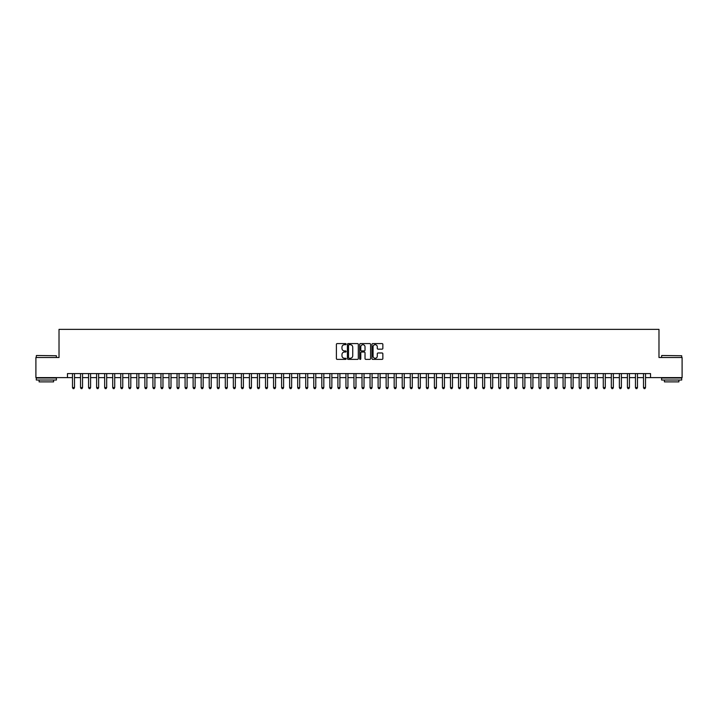 <?xml version="1.0" encoding="UTF-8"?>
<svg xmlns="http://www.w3.org/2000/svg" width="718" height="718" viewBox="0 0 718 718"><rect width="100%" height="100%" fill="white"/><g stroke="black" fill="none" stroke-linecap="round" stroke-linejoin="round"><path stroke-width="1.08" d="M346.13 344.137A0.556 0.556 0 0 0 345.582 343.59L337.191 343.59A0.79 0.79 0 0 0 336.401 344.38L336.401 358.587A0.79 0.79 0 0 0 337.191 359.377L345.582 359.377A0.556 0.556 0 0 0 346.13 358.82A0.556 0.556 0 0 0 345.582 358.273L344.496 358.273A2.522 2.522 0 0 1 341.965 355.742L341.965 354.557A2.522 2.522 0 0 1 344.496 352.035L345.582 352.035A0.556 0.556 0 0 0 346.13 351.479A0.556 0.556 0 0 0 345.582 350.931L344.496 350.931A2.522 2.522 0 0 1 341.965 348.401L341.965 347.216A2.522 2.522 0 0 1 344.496 344.694L345.582 344.694A0.556 0.556 0 0 0 346.13 344.137M382.075 349.154A0.79 0.79 0 0 0 382.856 348.365L382.856 344.38A0.79 0.79 0 0 0 382.075 343.59L372.759 343.59A0.79 0.79 0 0 0 371.969 344.38L371.969 358.587A0.79 0.79 0 0 0 372.759 359.377L382.075 359.377A0.79 0.79 0 0 0 382.856 358.587L382.856 353.768A0.79 0.79 0 0 0 382.075 352.978L378.081 352.978A0.79 0.79 0 0 0 377.291 353.768L377.291 356.155A2.109 2.109 0 0 1 375.182 358.273A2.109 2.109 0 0 1 373.073 356.155L373.073 346.803A2.109 2.109 0 0 1 375.182 344.694A2.109 2.109 0 0 1 377.291 346.803L377.291 348.365A0.79 0.79 0 0 0 378.081 349.154L382.075 349.154M67.465 377.614L35.9 377.614L35.9 357.51L59.02 357.51L59.02 329.365L658.98 329.365L658.98 357.51L682.1 357.51L682.1 377.614L650.535 377.614L650.535 373.593L67.465 373.593L67.465 377.614L72.491 377.614M358.309 344.38A0.79 0.79 0 0 0 357.519 343.59L348.203 343.59A0.79 0.79 0 0 0 347.413 344.38L347.413 358.587A0.79 0.79 0 0 0 348.203 359.377L357.519 359.377A0.79 0.79 0 0 0 358.309 358.587L358.309 344.38M360.481 343.59L369.797 343.59A0.79 0.79 0 0 1 370.587 344.38L370.587 358.587A0.79 0.79 0 0 1 369.797 359.377L365.812 359.377A0.79 0.79 0 0 1 365.022 358.587L365.022 352.825A0.79 0.79 0 0 0 364.232 352.035L361.585 352.035A0.79 0.79 0 0 0 360.795 352.825L360.795 358.82A0.556 0.556 0 0 1 360.248 359.377A0.556 0.556 0 0 1 359.691 358.82L359.691 344.38A0.79 0.79 0 0 1 360.481 343.59M74.501 377.614L80.533 377.614M82.543 377.614L88.574 377.614M90.585 377.614L96.616 377.614M98.626 377.614L104.657 377.614M106.677 377.614L112.708 377.614M114.718 377.614L120.75 377.614M122.76 377.614L128.791 377.614M130.802 377.614L136.833 377.614M138.843 377.614L144.874 377.614M146.885 377.614L152.916 377.614M154.926 377.614L160.958 377.614M162.968 377.614L168.999 377.614M171.01 377.614L177.041 377.614M179.051 377.614L185.082 377.614M187.093 377.614L193.124 377.614M195.134 377.614L201.166 377.614M203.176 377.614L209.216 377.614M211.227 377.614L217.258 377.614M219.268 377.614L225.299 377.614M227.31 377.614L233.341 377.614M235.351 377.614L241.383 377.614M243.393 377.614L249.424 377.614M251.435 377.614L257.466 377.614M259.476 377.614L265.507 377.614M267.518 377.614L273.549 377.614M275.559 377.614L281.591 377.614M283.601 377.614L289.632 377.614M291.643 377.614L297.674 377.614M299.684 377.614L305.715 377.614M307.726 377.614L313.766 377.614M315.776 377.614L321.808 377.614M323.818 377.614L329.849 377.614M331.86 377.614L337.891 377.614M339.901 377.614L345.932 377.614M347.943 377.614L353.974 377.614M355.984 377.614L362.016 377.614M364.026 377.614L370.057 377.614M372.068 377.614L378.099 377.614M380.109 377.614L386.14 377.614M388.151 377.614L394.182 377.614M396.192 377.614L402.224 377.614M404.234 377.614L410.274 377.614M412.285 377.614L418.316 377.614M420.326 377.614L426.357 377.614M428.368 377.614L434.399 377.614M436.409 377.614L442.441 377.614M444.451 377.614L450.482 377.614M452.493 377.614L458.524 377.614M460.534 377.614L466.565 377.614M468.576 377.614L474.607 377.614M476.617 377.614L482.649 377.614M484.659 377.614L490.69 377.614M492.701 377.614L498.732 377.614M500.742 377.614L506.773 377.614M508.784 377.614L514.824 377.614M516.834 377.614L522.866 377.614M524.876 377.614L530.907 377.614M532.918 377.614L538.949 377.614M540.959 377.614L546.99 377.614M549.001 377.614L555.032 377.614M557.042 377.614L563.074 377.614M565.084 377.614L571.115 377.614M573.126 377.614L579.157 377.614M581.167 377.614L587.198 377.614M589.209 377.614L595.24 377.614M597.25 377.614L603.282 377.614M605.292 377.614L611.323 377.614M613.343 377.614L619.374 377.614M621.384 377.614L627.415 377.614M629.426 377.614L635.457 377.614M637.467 377.614L643.499 377.614M645.509 377.614L650.535 377.614M349.074 344.694A0.556 0.556 0 0 0 348.517 345.241L348.517 357.717A0.556 0.556 0 0 0 349.074 358.273L350.213 358.273A2.522 2.522 0 0 0 352.744 355.742L352.744 347.216A2.522 2.522 0 0 0 350.213 344.694L349.074 344.694M365.022 346.839A2.109 2.109 0 0 0 362.904 344.73A2.109 2.109 0 0 0 360.795 346.839L360.795 350.142A0.79 0.79 0 0 0 361.585 350.931L364.232 350.931A0.79 0.79 0 0 0 365.022 350.142L365.022 346.839M74.501 373.593L74.501 387.594L72.491 387.594L72.491 373.593M74.501 387.594L73.9 388.635L73.092 388.635L72.491 387.594M36.546 355.5L56.408 355.742L36.546 355.5M46.356 380.028L36.304 380.028L36.304 378.018L56.408 378.018L56.408 380.028L46.356 380.028M53.59 380.028L53.59 381.877L39.113 381.877L39.113 380.028M661.834 355.5L681.696 355.742L661.834 355.5M671.644 380.028L661.592 380.028L661.592 378.018L681.696 378.018L681.696 380.028L671.644 380.028M678.887 380.028L678.887 381.877L664.41 381.877L664.41 380.028M82.543 373.593L82.543 387.594L80.533 387.594L80.533 373.593M82.543 387.594L81.942 388.635L81.134 388.635L80.533 387.594M90.585 373.593L90.585 387.594L88.574 387.594L88.574 373.593M90.585 387.594L89.983 388.635L89.185 388.635L88.574 387.594M98.626 373.593L98.626 387.594L96.616 387.594L96.616 373.593M98.626 387.594L98.025 388.635L97.226 388.635L96.616 387.594M106.677 373.593L106.677 387.594L104.657 387.594L104.657 373.593M106.677 387.594L106.067 388.635L105.268 388.635L104.657 387.594M114.718 373.593L114.718 387.594L112.708 387.594L112.708 373.593M114.718 387.594L114.108 388.635L113.309 388.635L112.708 387.594M122.76 373.593L122.76 387.594L120.75 387.594L120.75 373.593M122.76 387.594L122.15 388.635L121.351 388.635L120.75 387.594M130.802 373.593L130.802 387.594L128.791 387.594L128.791 373.593M130.802 387.594L130.2 388.635L129.393 388.635L128.791 387.594M138.843 373.593L138.843 387.594L136.833 387.594L136.833 373.593M138.843 387.594L138.242 388.635L137.434 388.635L136.833 387.594M146.885 373.593L146.885 387.594L144.874 387.594L144.874 373.593M146.885 387.594L146.284 388.635L145.476 388.635L144.874 387.594M154.926 373.593L154.926 387.594L152.916 387.594L152.916 373.593M154.926 387.594L154.325 388.635L153.517 388.635L152.916 387.594M162.968 373.593L162.968 387.594L160.958 387.594L160.958 373.593M162.968 387.594L162.367 388.635L161.559 388.635L160.958 387.594M171.01 373.593L171.01 387.594L168.999 387.594L168.999 373.593M171.01 387.594L170.408 388.635L169.601 388.635L168.999 387.594M179.051 373.593L179.051 387.594L177.041 387.594L177.041 373.593M179.051 387.594L178.45 388.635L177.642 388.635L177.041 387.594M187.093 373.593L187.093 387.594L185.082 387.594L185.082 373.593M187.093 387.594L186.492 388.635L185.684 388.635L185.082 387.594M195.134 373.593L195.134 387.594L193.124 387.594L193.124 373.593M195.134 387.594L194.533 388.635L193.734 388.635L193.124 387.594M203.176 373.593L203.176 387.594L201.166 387.594L201.166 373.593M203.176 387.594L202.575 388.635L201.776 388.635L201.166 387.594M211.227 373.593L211.227 387.594L209.216 387.594L209.216 373.593M211.227 387.594L210.616 388.635L209.818 388.635L209.216 387.594M219.268 373.593L219.268 387.594L217.258 387.594L217.258 373.593M219.268 387.594L218.658 388.635L217.859 388.635L217.258 387.594M227.31 373.593L227.31 387.594L225.299 387.594L225.299 373.593M227.31 387.594L226.7 388.635L225.901 388.635L225.299 387.594M235.351 373.593L235.351 387.594L233.341 387.594L233.341 373.593M235.351 387.594L234.75 388.635L233.942 388.635L233.341 387.594M243.393 373.593L243.393 387.594L241.383 387.594L241.383 373.593M243.393 387.594L242.792 388.635L241.984 388.635L241.383 387.594M251.435 373.593L251.435 387.594L249.424 387.594L249.424 373.593M251.435 387.594L250.833 388.635L250.026 388.635L249.424 387.594M259.476 373.593L259.476 387.594L257.466 387.594L257.466 373.593M259.476 387.594L258.875 388.635L258.067 388.635L257.466 387.594M267.518 373.593L267.518 387.594L265.507 387.594L265.507 373.593M267.518 387.594L266.916 388.635L266.109 388.635L265.507 387.594M275.559 373.593L275.559 387.594L273.549 387.594L273.549 373.593M275.559 387.594L274.958 388.635L274.15 388.635L273.549 387.594M283.601 373.593L283.601 387.594L281.591 387.594L281.591 373.593M283.601 387.594L283 388.635L282.192 388.635L281.591 387.594M291.643 373.593L291.643 387.594L289.632 387.594L289.632 373.593M291.643 387.594L291.041 388.635L290.243 388.635L289.632 387.594M299.684 373.593L299.684 387.594L297.674 387.594L297.674 373.593M299.684 387.594L299.083 388.635L298.284 388.635L297.674 387.594M307.726 373.593L307.726 387.594L305.715 387.594L305.715 373.593M307.726 387.594L307.124 388.635L306.326 388.635L305.715 387.594M315.776 373.593L315.776 387.594L313.766 387.594L313.766 373.593M315.776 387.594L315.166 388.635L314.367 388.635L313.766 387.594M323.818 373.593L323.818 387.594L321.808 387.594L321.808 373.593M323.818 387.594L323.208 388.635L322.409 388.635L321.808 387.594M331.86 373.593L331.86 387.594L329.849 387.594L329.849 373.593M331.86 387.594L331.258 388.635L330.451 388.635L329.849 387.594M339.901 373.593L339.901 387.594L337.891 387.594L337.891 373.593M339.901 387.594L339.3 388.635L338.492 388.635L337.891 387.594M347.943 373.593L347.943 387.594L345.932 387.594L345.932 373.593M347.943 387.594L347.341 388.635L346.534 388.635L345.932 387.594M355.984 373.593L355.984 387.594L353.974 387.594L353.974 373.593M355.984 387.594L355.383 388.635L354.575 388.635L353.974 387.594M364.026 373.593L364.026 387.594L362.016 387.594L362.016 373.593M364.026 387.594L363.425 388.635L362.617 388.635L362.016 387.594M372.068 373.593L372.068 387.594L370.057 387.594L370.057 373.593M372.068 387.594L371.466 388.635L370.659 388.635L370.057 387.594M380.109 373.593L380.109 387.594L378.099 387.594L378.099 373.593M380.109 387.594L379.508 388.635L378.7 388.635L378.099 387.594M388.151 373.593L388.151 387.594L386.14 387.594L386.14 373.593M388.151 387.594L387.549 388.635L386.742 388.635L386.14 387.594M396.192 373.593L396.192 387.594L394.182 387.594L394.182 373.593M396.192 387.594L395.591 388.635L394.792 388.635L394.182 387.594M404.234 373.593L404.234 387.594L402.224 387.594L402.224 373.593M404.234 387.594L403.633 388.635L402.834 388.635L402.224 387.594M412.285 373.593L412.285 387.594L410.274 387.594L410.274 373.593M412.285 387.594L411.674 388.635L410.875 388.635L410.274 387.594M420.326 373.593L420.326 387.594L418.316 387.594L418.316 373.593M420.326 387.594L419.716 388.635L418.917 388.635L418.316 387.594M428.368 373.593L428.368 387.594L426.357 387.594L426.357 373.593M428.368 387.594L427.757 388.635L426.959 388.635L426.357 387.594M436.409 373.593L436.409 387.594L434.399 387.594L434.399 373.593M436.409 387.594L435.808 388.635L435 388.635L434.399 387.594M444.451 373.593L444.451 387.594L442.441 387.594L442.441 373.593M444.451 387.594L443.85 388.635L443.042 388.635L442.441 387.594M452.493 373.593L452.493 387.594L450.482 387.594L450.482 373.593M452.493 387.594L451.891 388.635L451.084 388.635L450.482 387.594M460.534 373.593L460.534 387.594L458.524 387.594L458.524 373.593M460.534 387.594L459.933 388.635L459.125 388.635L458.524 387.594M468.576 373.593L468.576 387.594L466.565 387.594L466.565 373.593M468.576 387.594L467.974 388.635L467.167 388.635L466.565 387.594M476.617 373.593L476.617 387.594L474.607 387.594L474.607 373.593M476.617 387.594L476.016 388.635L475.208 388.635L474.607 387.594M484.659 373.593L484.659 387.594L482.649 387.594L482.649 373.593M484.659 387.594L484.058 388.635L483.25 388.635L482.649 387.594M492.701 373.593L492.701 387.594L490.69 387.594L490.69 373.593M492.701 387.594L492.099 388.635L491.3 388.635L490.69 387.594M500.742 373.593L500.742 387.594L498.732 387.594L498.732 373.593M500.742 387.594L500.141 388.635L499.342 388.635L498.732 387.594M508.784 373.593L508.784 387.594L506.773 387.594L506.773 373.593M508.784 387.594L508.182 388.635L507.384 388.635L506.773 387.594M516.834 373.593L516.834 387.594L514.824 387.594L514.824 373.593M516.834 387.594L516.224 388.635L515.425 388.635L514.824 387.594M524.876 373.593L524.876 387.594L522.866 387.594L522.866 373.593M524.876 387.594L524.266 388.635L523.467 388.635L522.866 387.594M532.918 373.593L532.918 387.594L530.907 387.594L530.907 373.593M532.918 387.594L532.316 388.635L531.508 388.635L530.907 387.594M540.959 373.593L540.959 387.594L538.949 387.594L538.949 373.593M540.959 387.594L540.358 388.635L539.55 388.635L538.949 387.594M549.001 373.593L549.001 387.594L546.99 387.594L546.99 373.593M549.001 387.594L548.399 388.635L547.592 388.635L546.99 387.594M557.042 373.593L557.042 387.594L555.032 387.594L555.032 373.593M557.042 387.594L556.441 388.635L555.633 388.635L555.032 387.594M565.084 373.593L565.084 387.594L563.074 387.594L563.074 373.593M565.084 387.594L564.483 388.635L563.675 388.635L563.074 387.594M573.126 373.593L573.126 387.594L571.115 387.594L571.115 373.593M573.126 387.594L572.524 388.635L571.716 388.635L571.115 387.594M581.167 373.593L581.167 387.594L579.157 387.594L579.157 373.593M581.167 387.594L580.566 388.635L579.758 388.635L579.157 387.594M589.209 373.593L589.209 387.594L587.198 387.594L587.198 373.593M589.209 387.594L588.607 388.635L587.8 388.635L587.198 387.594M597.25 373.593L597.25 387.594L595.24 387.594L595.24 373.593M597.25 387.594L596.649 388.635L595.85 388.635L595.24 387.594M605.292 373.593L605.292 387.594L603.282 387.594L603.282 373.593M605.292 387.594L604.691 388.635L603.892 388.635L603.282 387.594M613.343 373.593L613.343 387.594L611.323 387.594L611.323 373.593M613.343 387.594L612.732 388.635L611.933 388.635L611.323 387.594M621.384 373.593L621.384 387.594L619.374 387.594L619.374 373.593M621.384 387.594L620.774 388.635L619.975 388.635L619.374 387.594M629.426 373.593L629.426 387.594L627.415 387.594L627.415 373.593M629.426 387.594L628.815 388.635L628.017 388.635L627.415 387.594M637.467 373.593L637.467 387.594L635.457 387.594L635.457 373.593M637.467 387.594L636.866 388.635L636.058 388.635L635.457 387.594M645.509 373.593L645.509 387.594L643.499 387.594L643.499 373.593M645.509 387.594L644.908 388.635L644.1 388.635L643.499 387.594M36.304 357.51L36.304 355.742M56.408 357.51L56.408 355.742M661.592 357.51L661.592 355.742M681.696 357.51L681.696 355.742"/></g></svg>
